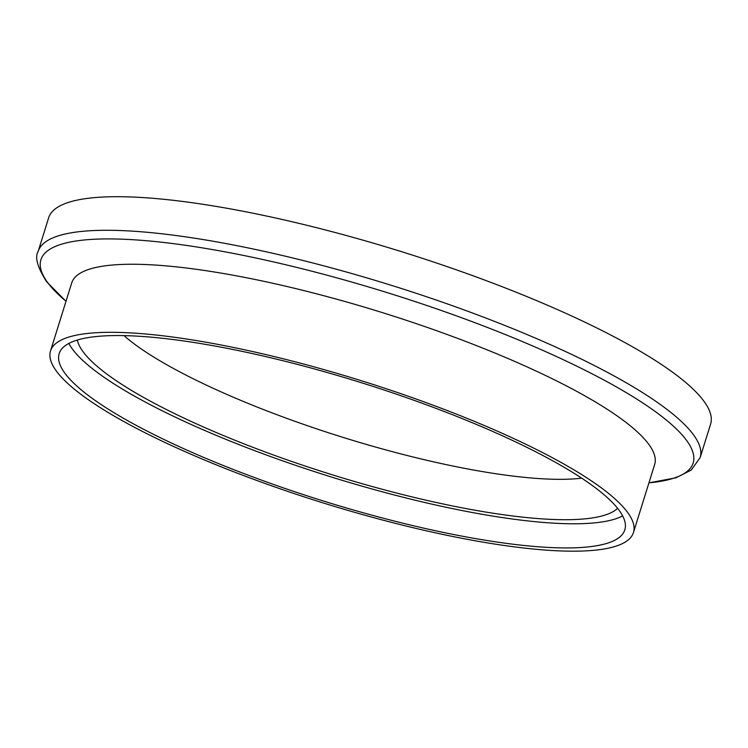 <?xml version="1.0" encoding="UTF-8"?>
<svg xmlns="http://www.w3.org/2000/svg" width="748" height="748" viewBox="0 0 748 748"><rect width="100%" height="100%" fill="white"/><g stroke="black" fill="none" stroke-linecap="round" stroke-linejoin="round"><path stroke-width="1.12" d="M38.157 251.459A346.679 72.696 -162.7 0 1 343.416 271.178A346.679 72.696 -162.7 0 1 692.816 433.896A346.679 72.696 -162.7 0 1 700.147 457.645L710.6 424.079A346.679 72.696 -162.7 0 0 703.27 400.33A346.679 72.696 -162.7 0 0 353.869 237.602A346.679 72.696 -162.7 0 0 48.611 217.892L38.157 251.459C34.586 257.013 37.381 267.083 46.554 281.678L65.992 301.294M68.853 343.426A296.227 62.121 -162.7 0 0 72.949 349.793A296.227 62.121 -162.7 0 0 342.472 480.403A296.227 62.121 -162.7 0 0 622.654 515.914M77.325 340.041A284.848 59.728 -162.7 0 0 83.58 352.401A284.848 59.728 -162.7 0 0 354.907 481.609A284.848 59.728 -162.7 0 0 617.605 508.322M627.011 511.613A305.287 64.019 -162.7 0 0 319.331 368.325A305.287 64.019 -162.7 0 0 50.518 350.962A305.287 64.019 -162.7 0 0 56.979 371.878A305.287 64.019 -162.7 0 0 364.659 515.166A305.287 64.019 -162.7 0 0 633.463 532.529A305.287 64.019 -162.7 0 0 627.011 511.613M65.431 373.944A296.227 62.121 -162.7 0 0 363.986 512.988A296.227 62.121 -162.7 0 0 624.823 529.836A296.227 62.121 -162.7 0 0 618.559 509.547A296.227 62.121 -162.7 0 0 320.004 370.494A296.227 62.121 -162.7 0 0 59.167 353.654A296.227 62.121 -162.7 0 0 65.431 373.944M633.463 532.529L654.659 464.48A305.287 64.019 -162.7 0 0 648.207 443.564A305.287 64.019 -162.7 0 0 340.527 300.266A305.287 64.019 -162.7 0 0 71.715 282.912L50.518 350.962M124.009 335.618A264.409 55.446 -162.7 0 0 343.323 437.477A264.409 55.446 -162.7 0 0 581.692 478.168M700.147 457.645L691.217 470.081L675.893 477.813L648.937 482.853A341.574 71.621 -162.7 0 0 685.925 439.544A341.574 71.621 -162.7 0 0 295.535 267.12A341.574 71.621 -162.7 0 0 48.134 283.183A341.574 71.621 -162.7 0 0 66.002 301.257"/></g></svg>
